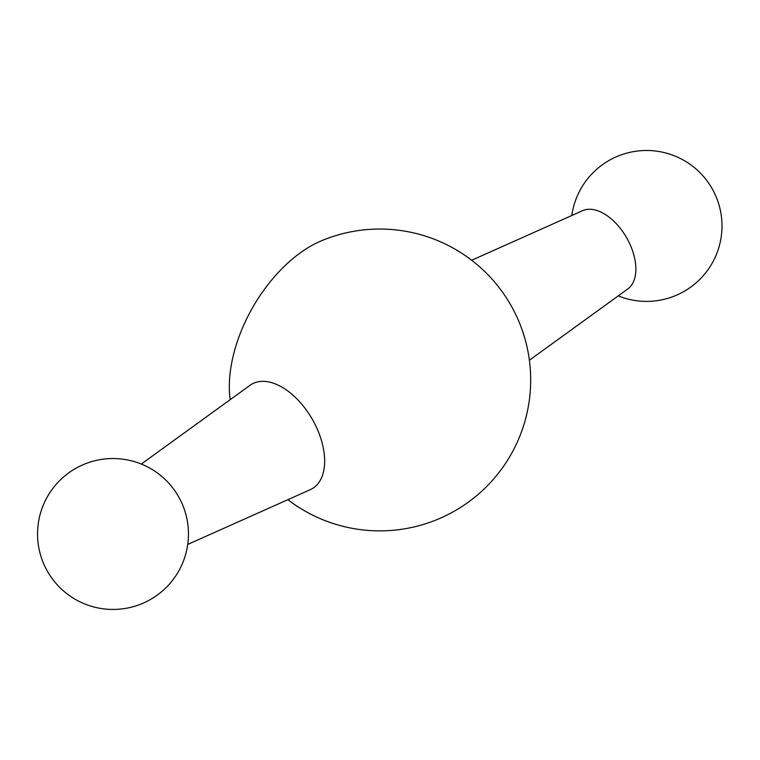 <?xml version="1.0" encoding="UTF-8"?>
<svg xmlns="http://www.w3.org/2000/svg" width="760" height="760" viewBox="0 0 760 760"><rect width="100%" height="100%" fill="white"/><g stroke="black" fill="none" stroke-linecap="round" stroke-linejoin="round"><path stroke-width="1.14" d="M529.387 360.24L627.808 288.942A45.277 26.134 -120 0 0 635.873 269.069A45.277 26.134 -120 0 0 616.987 224.457A45.277 26.134 -120 0 0 582.616 210.672L471.666 260.262M187.73 544.436L310.298 489.658A60.363 34.855 -120 0 0 312.151 419.007A60.363 34.855 -120 0 0 250.04 385.291L141.312 464.046M230.156 399.693A150.907 150.907 0 0 1 230.071 398.99A114.684 66.215 -60 0 1 310.412 246.287A114.684 66.215 -60 0 1 321.366 240.815M184.575 510.093A45.277 26.134 -120 0 0 169.48 483.949A75.459 75.459 0 0 0 49.229 493.658A75.459 75.459 0 0 0 92.007 606.461A75.459 75.459 0 0 0 184.575 510.093M618.231 295.887A75.459 75.459 0 0 0 722 225.948A75.459 75.459 0 0 0 651.785 150.67A75.459 75.459 0 0 0 571.814 215.498M287.878 499.671A150.907 150.907 0 0 0 530.385 389.452A150.907 150.907 0 0 0 321.319 240.834"/></g></svg>
